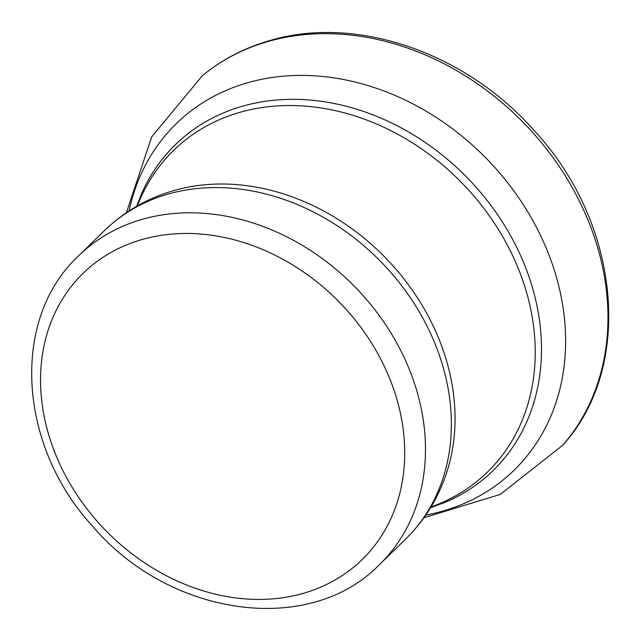 <?xml version="1.0" encoding="UTF-8"?>
<svg xmlns="http://www.w3.org/2000/svg" width="641" height="641" viewBox="0 0 641 641"><rect width="100%" height="100%" fill="white"/><g stroke="black" fill="none" stroke-linecap="round" stroke-linejoin="round"><path stroke-width="0.96" d="M143.993 238.973A199.888 163.351 45.7 0 1 404.183 466.56A199.888 163.351 45.7 0 1 119.747 543.808A199.888 163.351 45.7 0 1 143.993 238.973M136.557 206.338L142.214 192.228A227.571 185.97 45.7 0 1 244.662 105.605A227.571 185.97 45.7 0 1 515.652 245.247A227.571 185.97 45.7 0 1 444.774 502.464L430.528 507.76M137.366 205.881A224.703 183.638 45.7 0 1 242.122 111.718A224.703 183.638 45.7 0 1 512.103 254.485A224.703 183.638 45.7 0 1 431.008 506.967M176.299 189.896A213.709 174.648 45.7 0 1 385.674 257.97A213.709 174.648 45.7 0 1 447.779 469.06C439.486 496.254 425.392 519.643 405.489 539.233A215.568 176.163 45.7 0 0 410.112 297.376A215.568 176.163 45.7 0 0 170.169 193.51A215.568 176.163 45.7 0 0 104.475 230.584C124.554 211.177 148.287 197.676 175.682 190.065A213.709 174.648 45.7 0 1 176.299 189.896M379.616 564.465C309.283 637.21 168.695 616.53 92.232 525.764C18.116 445.191 10.272 319.226 78.603 255.815A215.568 176.163 45.7 0 1 144.297 218.749A215.568 176.163 45.7 0 1 384.231 322.607A215.568 176.163 45.7 0 1 379.616 564.465L405.489 539.233M562.774 445.207A258.66 211.386 -134.3 0 0 552.935 157.518A258.66 211.386 -134.3 0 0 269.02 41.216A258.66 211.386 -134.3 0 0 202.332 75.758C222.387 59.26 245.319 47.41 271.135 40.191C357.293 15.007 466.207 53.123 534.426 130.82C620.264 223.26 634.47 366.476 562.71 445.279L500.3 494.387L423.917 517.76M425.784 515.1A241.969 197.749 -134.3 0 0 545.347 246.04A241.969 197.749 -134.3 0 0 241.449 84.628A241.969 197.749 -134.3 0 0 129.105 210.905M78.603 255.815L104.475 230.584M126.405 212.692L151.677 136.926L202.332 75.758"/></g></svg>

